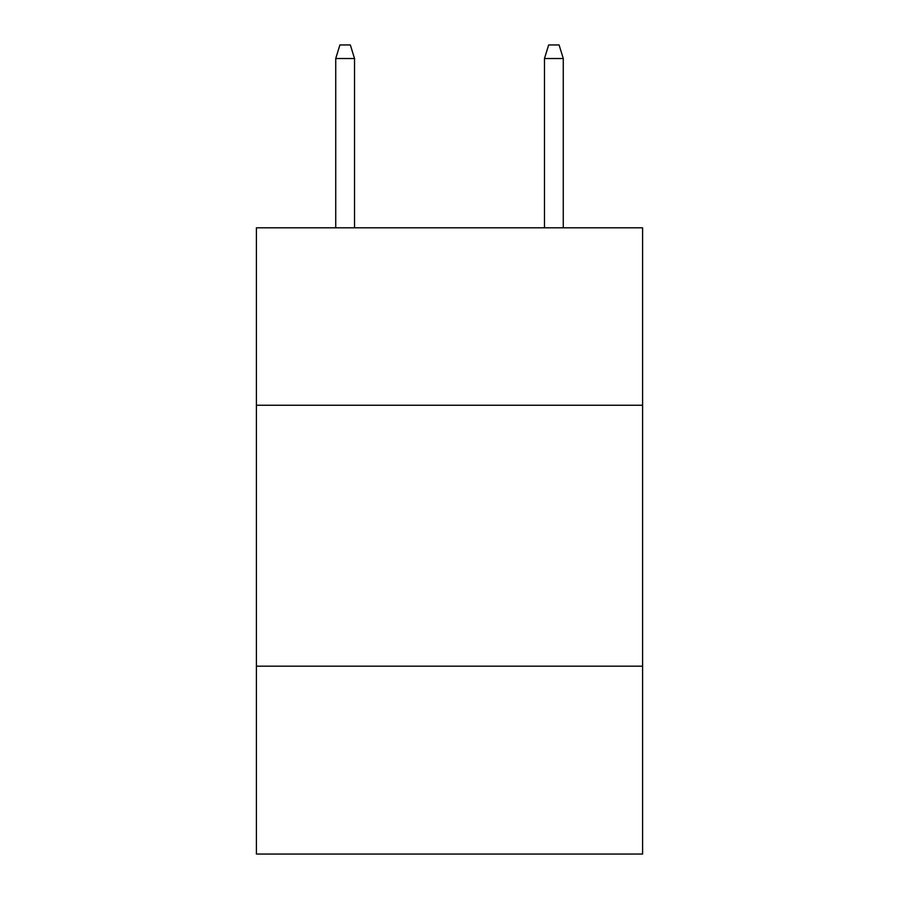 <?xml version="1.0" encoding="UTF-8"?>
<svg xmlns="http://www.w3.org/2000/svg" width="899" height="899" viewBox="0 0 899 899"><rect width="100%" height="100%" fill="white"/><g stroke="black" fill="none" stroke-linecap="round" stroke-linejoin="round"><path stroke-width="1.35" d="M642.594 405.247L642.594 227.807L256.406 227.807L256.406 405.247L642.594 405.247L642.594 854.05L256.406 854.05L256.406 405.247M642.594 666.181L256.406 666.181M354.521 227.807L354.521 58.514L335.732 58.514L335.732 227.807M335.732 58.514L339.912 44.95L350.34 44.95L354.521 58.514M544.479 58.514L548.66 44.95L559.088 44.95L563.268 58.514L544.479 58.514L544.479 227.807M563.268 58.514L563.268 227.807"/></g></svg>
